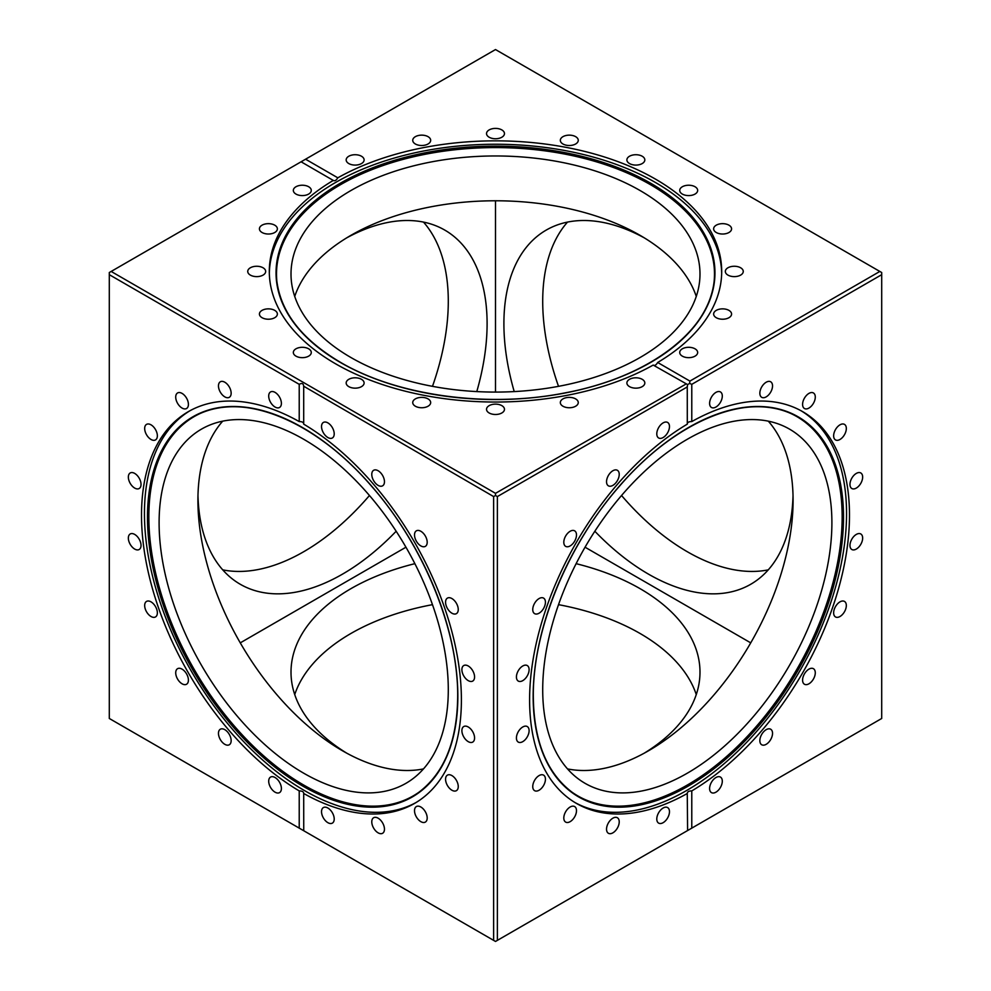 <?xml version="1.0" encoding="UTF-8"?>
<svg xmlns="http://www.w3.org/2000/svg" width="991" height="991" viewBox="0 0 991 991"><rect width="100%" height="100%" fill="white"/><g stroke="black" fill="none" stroke-linecap="round" stroke-linejoin="round"><path stroke-width="1.49" d="M222.715 569.85A204.493 118.065 120 0 0 369.457 495.5M432.485 386.341A204.493 118.065 120 0 0 448.291 301.289A204.493 118.065 120 0 0 423.491 222.095M346.739 237.84A204.493 118.065 -60 0 1 444.748 230.073A204.493 118.065 -60 0 1 487.101 323.685A204.493 118.065 -60 0 1 476.782 391.594M396.165 531.238A204.493 118.065 -60 0 1 240.268 584.269A204.493 118.065 -60 0 1 197.977 495.5M567.509 222.095A204.493 118.065 -120 0 0 542.709 301.289A204.493 118.065 -120 0 0 558.515 386.341M514.218 391.594A204.493 118.065 60 0 1 503.899 323.685A204.493 118.065 60 0 1 546.252 230.073A204.493 118.065 60 0 1 644.261 237.84M657.665 362.483C656.191 365.06 654.704 365.927 653.193 365.072A226.196 130.589 180 0 1 335.553 363.784A226.196 130.589 180 0 1 269.304 271.447A226.196 130.589 180 0 1 333.335 180.399C334.809 181.242 336.296 180.374 337.807 177.81A226.196 130.589 180 0 1 655.447 179.098A226.196 130.589 180 0 1 721.696 271.447A226.196 130.589 180 0 1 657.665 362.483L689.909 381.089L879.835 271.447L495.5 49.55L109.295 272.525L109.295 718.475L495.5 941.45L691.78 828.129L691.78 790.905C688.807 790.929 687.32 791.797 687.296 793.494A226.196 130.589 -60 0 1 576.44 803.416A226.196 130.589 -60 0 1 529.603 699.869A226.196 130.589 -60 0 1 687.296 424.148C687.308 422.414 688.807 421.559 691.78 421.571A226.196 130.589 -60 0 1 802.636 411.637A226.196 130.589 -60 0 1 849.485 515.184A226.196 130.589 -60 0 1 691.78 790.905M696.277 694.567A204.493 118.065 0 0 0 640.099 633.497A204.493 118.065 0 0 0 558.515 604.659M432.485 604.659A204.493 118.065 0 0 0 294.723 694.567M346.739 753.16A204.493 118.065 180 0 1 291.007 672.158A204.493 118.065 180 0 1 414.882 563.668M576.118 563.668A204.493 118.065 180 0 1 640.099 588.679A204.493 118.065 180 0 1 699.993 672.158A204.493 118.065 180 0 1 644.261 753.16M801.162 410.807A226.196 130.589 -60 0 1 846.549 513.487A226.196 130.589 -60 0 1 748.775 740.104A226.196 130.589 -60 0 1 574.991 802.549M790.273 413.235A218.999 126.439 -60 0 1 842.152 516.831A218.999 126.439 -60 0 1 742.395 741.541A218.999 126.439 -60 0 1 571.646 791.92M669.47 811.691A8.969 5.178 120 0 0 667.612 807.578A8.969 5.178 120 0 0 660.7 809.981A8.969 5.178 120 0 0 656.785 819.012A8.969 5.178 120 0 0 658.643 823.125A8.969 5.178 120 0 0 665.556 820.721A8.969 5.178 120 0 0 669.47 811.691M619.226 821.849A8.969 5.178 120 0 0 617.368 817.736A8.969 5.178 120 0 0 610.456 820.139A8.969 5.178 120 0 0 606.542 829.17A8.969 5.178 120 0 0 608.4 833.282A8.969 5.178 120 0 0 615.312 830.879A8.969 5.178 120 0 0 619.226 821.849M576.489 810.663A8.969 5.178 120 0 0 574.631 806.563A8.969 5.178 120 0 0 567.719 808.966A8.969 5.178 120 0 0 563.805 817.984A8.969 5.178 120 0 0 565.663 822.096A8.969 5.178 120 0 0 572.575 819.693A8.969 5.178 120 0 0 576.489 810.663M545.434 779.236A8.969 5.178 120 0 0 543.576 775.135A8.969 5.178 120 0 0 536.664 777.539A8.969 5.178 120 0 0 532.749 786.569A8.969 5.178 120 0 0 534.607 790.669A8.969 5.178 120 0 0 541.52 788.266A8.969 5.178 120 0 0 545.434 779.236M529.107 730.652A8.969 5.178 120 0 0 527.249 726.539A8.969 5.178 120 0 0 520.337 728.942A8.969 5.178 120 0 0 516.422 737.973A8.969 5.178 120 0 0 518.281 742.086A8.969 5.178 120 0 0 525.193 739.682A8.969 5.178 120 0 0 529.107 730.652M529.107 669.656A8.969 5.178 120 0 0 527.249 665.543A8.969 5.178 120 0 0 520.337 667.946A8.969 5.178 120 0 0 516.422 676.977A8.969 5.178 120 0 0 518.281 681.077A8.969 5.178 120 0 0 525.193 678.674A8.969 5.178 120 0 0 529.107 669.656M545.434 602.206A8.969 5.178 120 0 0 543.576 598.106A8.969 5.178 120 0 0 536.664 600.509A8.969 5.178 120 0 0 532.749 609.539A8.969 5.178 120 0 0 534.607 613.64A8.969 5.178 120 0 0 541.52 611.236A8.969 5.178 120 0 0 545.434 602.206M576.489 534.929A8.969 5.178 120 0 0 574.631 530.829A8.969 5.178 120 0 0 567.719 533.232A8.969 5.178 120 0 0 563.805 542.25A8.969 5.178 120 0 0 565.663 546.363A8.969 5.178 120 0 0 572.575 543.96A8.969 5.178 120 0 0 576.489 534.929M619.226 474.404A8.969 5.178 120 0 0 617.368 470.291A8.969 5.178 120 0 0 610.456 472.695A8.969 5.178 120 0 0 606.542 481.725A8.969 5.178 120 0 0 608.4 485.825A8.969 5.178 120 0 0 615.312 483.422A8.969 5.178 120 0 0 619.226 474.404M669.47 426.539A8.969 5.178 120 0 0 667.612 422.439A8.969 5.178 120 0 0 660.7 424.842A8.969 5.178 120 0 0 656.785 433.872A8.969 5.178 120 0 0 658.643 437.972A8.969 5.178 120 0 0 665.556 435.569A8.969 5.178 120 0 0 669.47 426.539M722.303 396.041A8.969 5.178 120 0 0 720.445 391.94A8.969 5.178 120 0 0 713.52 394.344A8.969 5.178 120 0 0 709.606 403.362A8.969 5.178 120 0 0 711.464 407.474A8.969 5.178 120 0 0 718.376 405.071A8.969 5.178 120 0 0 722.303 396.041M772.534 385.883A8.969 5.178 120 0 0 770.676 381.783A8.969 5.178 120 0 0 763.764 384.186A8.969 5.178 120 0 0 759.849 393.204A8.969 5.178 120 0 0 761.707 397.317A8.969 5.178 120 0 0 768.62 394.913A8.969 5.178 120 0 0 772.534 385.883M815.283 397.069A8.969 5.178 120 0 0 813.425 392.956A8.969 5.178 120 0 0 806.513 395.359A8.969 5.178 120 0 0 802.586 404.39A8.969 5.178 120 0 0 804.444 408.503A8.969 5.178 120 0 0 811.369 406.099A8.969 5.178 120 0 0 815.283 397.069M846.326 428.484A8.969 5.178 120 0 0 844.468 424.383A8.969 5.178 120 0 0 837.556 426.787A8.969 5.178 120 0 0 833.642 435.817A8.969 5.178 120 0 0 835.5 439.917A8.969 5.178 120 0 0 842.412 437.514A8.969 5.178 120 0 0 846.326 428.484M862.653 477.08A8.969 5.178 120 0 0 860.795 472.967A8.969 5.178 120 0 0 853.883 475.37A8.969 5.178 120 0 0 849.968 484.401A8.969 5.178 120 0 0 851.826 488.513A8.969 5.178 120 0 0 858.739 486.11A8.969 5.178 120 0 0 862.653 477.08M862.653 538.076A8.969 5.178 120 0 0 860.795 533.976A8.969 5.178 120 0 0 853.883 536.379A8.969 5.178 120 0 0 849.968 545.409A8.969 5.178 120 0 0 851.826 549.51A8.969 5.178 120 0 0 858.739 547.106A8.969 5.178 120 0 0 862.653 538.076M846.326 605.526A8.969 5.178 120 0 0 844.468 601.413A8.969 5.178 120 0 0 837.556 603.816A8.969 5.178 120 0 0 833.642 612.847A8.969 5.178 120 0 0 835.5 616.947A8.969 5.178 120 0 0 842.412 614.544A8.969 5.178 120 0 0 846.326 605.526M815.283 672.802A8.969 5.178 120 0 0 813.425 668.69A8.969 5.178 120 0 0 806.513 671.093A8.969 5.178 120 0 0 802.586 680.123A8.969 5.178 120 0 0 804.444 684.236A8.969 5.178 120 0 0 811.369 681.833A8.969 5.178 120 0 0 815.283 672.802M772.534 733.328A8.969 5.178 120 0 0 770.676 729.227A8.969 5.178 120 0 0 763.764 731.631A8.969 5.178 120 0 0 759.849 740.661A8.969 5.178 120 0 0 761.707 744.761A8.969 5.178 120 0 0 768.62 742.358A8.969 5.178 120 0 0 772.534 733.328M722.303 781.193A8.969 5.178 120 0 0 720.445 777.08A8.969 5.178 120 0 0 713.52 779.483A8.969 5.178 120 0 0 709.606 788.514A8.969 5.178 120 0 0 711.464 792.614A8.969 5.178 120 0 0 718.376 790.211A8.969 5.178 120 0 0 722.303 781.193M542.709 689.711A204.493 118.065 -60 0 1 631.961 483.93A204.493 118.065 -60 0 1 789.542 429.14A204.493 118.065 -60 0 1 831.895 522.753A204.493 118.065 -60 0 1 742.631 728.546A204.493 118.065 -60 0 1 585.062 783.324A204.493 118.065 -60 0 1 542.709 689.711M567.509 768.905A204.493 118.065 120 0 0 716.307 692.139A204.493 118.065 120 0 0 793.085 500.344A204.493 118.065 120 0 0 768.285 421.15M416.009 802.549A226.196 130.589 60 0 1 242.225 740.104A226.196 130.589 60 0 1 144.451 513.487A226.196 130.589 60 0 1 189.838 410.807M419.354 791.92A218.999 126.439 60 0 1 248.605 741.541A218.999 126.439 60 0 1 148.848 516.831A218.999 126.439 60 0 1 200.727 413.235M299.22 828.129L299.22 790.905A226.196 130.589 60 0 1 141.515 515.184A226.196 130.589 60 0 1 188.364 411.637A226.196 130.589 60 0 1 299.22 421.571C302.193 421.547 303.68 422.414 303.704 424.148A226.196 130.589 60 0 1 461.397 699.869A226.196 130.589 60 0 1 414.56 803.416A226.196 130.589 60 0 1 303.704 793.494L303.741 793.172M281.394 788.514A8.969 5.178 -120 0 0 277.48 779.483A8.969 5.178 -120 0 0 270.555 777.08A8.969 5.178 -120 0 0 268.697 781.193A8.969 5.178 -120 0 0 272.624 790.211A8.969 5.178 -120 0 0 279.536 792.614A8.969 5.178 -120 0 0 281.394 788.514M231.151 740.661A8.969 5.178 -120 0 0 227.236 731.631A8.969 5.178 -120 0 0 220.324 729.227A8.969 5.178 -120 0 0 218.466 733.328A8.969 5.178 -120 0 0 222.38 742.358A8.969 5.178 -120 0 0 229.293 744.761A8.969 5.178 -120 0 0 231.151 740.661M188.414 680.123A8.969 5.178 -120 0 0 184.487 671.093A8.969 5.178 -120 0 0 177.575 668.69A8.969 5.178 -120 0 0 175.717 672.802A8.969 5.178 -120 0 0 179.631 681.833A8.969 5.178 -120 0 0 186.556 684.236A8.969 5.178 -120 0 0 188.414 680.123M157.358 612.847A8.969 5.178 -120 0 0 153.444 603.816A8.969 5.178 -120 0 0 146.532 601.413A8.969 5.178 -120 0 0 144.674 605.526A8.969 5.178 -120 0 0 148.588 614.544A8.969 5.178 -120 0 0 155.5 616.947A8.969 5.178 -120 0 0 157.358 612.847M141.032 545.409A8.969 5.178 -120 0 0 137.117 536.379A8.969 5.178 -120 0 0 130.205 533.976A8.969 5.178 -120 0 0 128.347 538.076A8.969 5.178 -120 0 0 132.261 547.106A8.969 5.178 -120 0 0 139.174 549.51A8.969 5.178 -120 0 0 141.032 545.409M141.032 484.401A8.969 5.178 -120 0 0 137.117 475.37A8.969 5.178 -120 0 0 130.205 472.967A8.969 5.178 -120 0 0 128.347 477.08A8.969 5.178 -120 0 0 132.261 486.11A8.969 5.178 -120 0 0 139.174 488.513A8.969 5.178 -120 0 0 141.032 484.401M157.358 435.817A8.969 5.178 -120 0 0 153.444 426.787A8.969 5.178 -120 0 0 146.532 424.383A8.969 5.178 -120 0 0 144.674 428.484A8.969 5.178 -120 0 0 148.588 437.514A8.969 5.178 -120 0 0 155.5 439.917A8.969 5.178 -120 0 0 157.358 435.817M188.414 404.39A8.969 5.178 -120 0 0 184.487 395.359A8.969 5.178 -120 0 0 177.575 392.956A8.969 5.178 -120 0 0 175.717 397.069A8.969 5.178 -120 0 0 179.631 406.099A8.969 5.178 -120 0 0 186.556 408.503A8.969 5.178 -120 0 0 188.414 404.39M231.151 393.204A8.969 5.178 -120 0 0 227.236 384.186A8.969 5.178 -120 0 0 220.324 381.783A8.969 5.178 -120 0 0 218.466 385.883A8.969 5.178 -120 0 0 222.38 394.913A8.969 5.178 -120 0 0 229.293 397.317A8.969 5.178 -120 0 0 231.151 393.204M281.394 403.362A8.969 5.178 -120 0 0 277.48 394.344A8.969 5.178 -120 0 0 270.555 391.94A8.969 5.178 -120 0 0 268.697 396.041A8.969 5.178 -120 0 0 272.624 405.071A8.969 5.178 -120 0 0 279.536 407.474A8.969 5.178 -120 0 0 281.394 403.362M334.215 433.872A8.969 5.178 -120 0 0 330.3 424.842A8.969 5.178 -120 0 0 323.388 422.439A8.969 5.178 -120 0 0 321.53 426.539A8.969 5.178 -120 0 0 325.444 435.569A8.969 5.178 -120 0 0 332.357 437.972A8.969 5.178 -120 0 0 334.215 433.872M384.458 481.725A8.969 5.178 -120 0 0 380.544 472.695A8.969 5.178 -120 0 0 373.632 470.291A8.969 5.178 -120 0 0 371.774 474.404A8.969 5.178 -120 0 0 375.688 483.422A8.969 5.178 -120 0 0 382.6 485.825A8.969 5.178 -120 0 0 384.458 481.725M427.195 542.25A8.969 5.178 -120 0 0 423.281 533.232A8.969 5.178 -120 0 0 416.369 530.829A8.969 5.178 -120 0 0 414.511 534.929A8.969 5.178 -120 0 0 418.425 543.96A8.969 5.178 -120 0 0 425.337 546.363A8.969 5.178 -120 0 0 427.195 542.25M458.251 609.539A8.969 5.178 -120 0 0 454.336 600.509A8.969 5.178 -120 0 0 447.424 598.106A8.969 5.178 -120 0 0 445.566 602.206A8.969 5.178 -120 0 0 449.48 611.236A8.969 5.178 -120 0 0 456.393 613.64A8.969 5.178 -120 0 0 458.251 609.539M474.578 676.977A8.969 5.178 -120 0 0 470.663 667.946A8.969 5.178 -120 0 0 463.751 665.543A8.969 5.178 -120 0 0 461.893 669.656A8.969 5.178 -120 0 0 465.807 678.674A8.969 5.178 -120 0 0 472.719 681.077A8.969 5.178 -120 0 0 474.578 676.977M474.578 737.973A8.969 5.178 -120 0 0 470.663 728.942A8.969 5.178 -120 0 0 463.751 726.539A8.969 5.178 -120 0 0 461.893 730.652A8.969 5.178 -120 0 0 465.807 739.682A8.969 5.178 -120 0 0 472.719 742.086A8.969 5.178 -120 0 0 474.578 737.973M458.251 786.569A8.969 5.178 -120 0 0 454.336 777.539A8.969 5.178 -120 0 0 447.424 775.135A8.969 5.178 -120 0 0 445.566 779.236A8.969 5.178 -120 0 0 449.48 788.266A8.969 5.178 -120 0 0 456.393 790.669A8.969 5.178 -120 0 0 458.251 786.569M427.195 817.984A8.969 5.178 -120 0 0 423.281 808.966A8.969 5.178 -120 0 0 416.369 806.563A8.969 5.178 -120 0 0 414.511 810.663A8.969 5.178 -120 0 0 418.425 819.693A8.969 5.178 -120 0 0 425.337 822.096A8.969 5.178 -120 0 0 427.195 817.984M384.458 829.17A8.969 5.178 -120 0 0 380.544 820.139A8.969 5.178 -120 0 0 373.632 817.736A8.969 5.178 -120 0 0 371.774 821.849A8.969 5.178 -120 0 0 375.688 830.879A8.969 5.178 -120 0 0 382.6 833.282A8.969 5.178 -120 0 0 384.458 829.17M334.215 819.012A8.969 5.178 -120 0 0 330.3 809.981A8.969 5.178 -120 0 0 323.388 807.578A8.969 5.178 -120 0 0 321.53 811.691A8.969 5.178 -120 0 0 325.444 820.721A8.969 5.178 -120 0 0 332.357 823.125A8.969 5.178 -120 0 0 334.215 819.012M159.105 522.753A204.493 118.065 60 0 1 201.458 429.14A204.493 118.065 60 0 1 359.039 483.93A204.493 118.065 60 0 1 448.291 689.711A204.493 118.065 60 0 1 405.938 783.324A204.493 118.065 60 0 1 248.369 728.546A204.493 118.065 60 0 1 159.105 522.753M222.715 421.15A204.493 118.065 -120 0 0 197.915 500.344A204.493 118.065 -120 0 0 274.693 692.139A204.493 118.065 -120 0 0 423.491 768.905M269.329 273.132A226.196 130.589 180 0 1 410.299 153.865A226.196 130.589 180 0 1 655.447 182.493A226.196 130.589 180 0 1 721.671 273.132M276.873 281.345A218.999 126.439 180 0 1 405.876 158.659A218.999 126.439 180 0 1 650.356 184.623A218.999 126.439 180 0 1 714.127 281.345M301.091 161.793L333.595 180.597M642.205 379.318A8.969 5.178 0 0 0 632.431 378.19A8.969 5.178 0 0 0 626.882 382.972A8.969 5.178 0 0 0 629.52 386.639A8.969 5.178 0 0 0 639.294 387.766A8.969 5.178 0 0 0 644.831 382.972A8.969 5.178 0 0 0 642.205 379.318M575.635 398.902A8.969 5.178 0 0 0 565.861 397.775A8.969 5.178 0 0 0 560.324 402.557A8.969 5.178 0 0 0 562.95 406.223A8.969 5.178 0 0 0 572.724 407.351A8.969 5.178 0 0 0 578.261 402.557A8.969 5.178 0 0 0 575.635 398.902M501.842 405.641A8.969 5.178 0 0 0 492.069 404.526A8.969 5.178 0 0 0 486.531 409.308A8.969 5.178 0 0 0 489.158 412.974A8.969 5.178 0 0 0 498.931 414.089A8.969 5.178 0 0 0 504.469 409.308A8.969 5.178 0 0 0 501.842 405.641M428.05 398.902A8.969 5.178 0 0 0 418.276 397.775A8.969 5.178 0 0 0 412.739 402.557A8.969 5.178 0 0 0 415.365 406.223A8.969 5.178 0 0 0 425.139 407.351A8.969 5.178 0 0 0 430.676 402.557A8.969 5.178 0 0 0 428.05 398.902M361.48 379.318A8.969 5.178 0 0 0 351.706 378.19A8.969 5.178 0 0 0 346.169 382.972A8.969 5.178 0 0 0 348.795 386.639A8.969 5.178 0 0 0 358.569 387.766A8.969 5.178 0 0 0 364.118 382.972A8.969 5.178 0 0 0 361.48 379.318M308.659 348.82A8.969 5.178 0 0 0 298.886 347.692A8.969 5.178 0 0 0 293.336 352.474A8.969 5.178 0 0 0 295.975 356.141A8.969 5.178 0 0 0 305.748 357.268A8.969 5.178 0 0 0 311.285 352.474A8.969 5.178 0 0 0 308.659 348.82M274.742 310.381A8.969 5.178 0 0 0 264.956 309.254A8.969 5.178 0 0 0 259.419 314.048A8.969 5.178 0 0 0 262.058 317.702A8.969 5.178 0 0 0 271.831 318.829A8.969 5.178 0 0 0 277.369 314.048A8.969 5.178 0 0 0 274.742 310.381M263.049 267.781A8.969 5.178 0 0 0 253.275 266.653A8.969 5.178 0 0 0 247.738 271.447A8.969 5.178 0 0 0 250.364 275.102A8.969 5.178 0 0 0 260.137 276.229A8.969 5.178 0 0 0 265.675 271.447A8.969 5.178 0 0 0 263.049 267.781M274.742 225.18A8.969 5.178 0 0 0 264.956 224.053A8.969 5.178 0 0 0 259.419 228.834A8.969 5.178 0 0 0 262.058 232.501A8.969 5.178 0 0 0 271.831 233.628A8.969 5.178 0 0 0 277.369 228.834A8.969 5.178 0 0 0 274.742 225.18M308.659 186.742A8.969 5.178 0 0 0 298.886 185.627A8.969 5.178 0 0 0 293.336 190.408A8.969 5.178 0 0 0 295.975 194.075A8.969 5.178 0 0 0 305.748 195.19A8.969 5.178 0 0 0 311.285 190.408A8.969 5.178 0 0 0 308.659 186.742M361.48 156.244A8.969 5.178 0 0 0 351.706 155.116A8.969 5.178 0 0 0 346.169 159.91A8.969 5.178 0 0 0 348.795 163.565A8.969 5.178 0 0 0 358.569 164.692A8.969 5.178 0 0 0 364.118 159.91A8.969 5.178 0 0 0 361.48 156.244M428.05 136.659A8.969 5.178 0 0 0 418.276 135.544A8.969 5.178 0 0 0 412.739 140.326A8.969 5.178 0 0 0 415.365 143.992A8.969 5.178 0 0 0 425.139 145.107A8.969 5.178 0 0 0 430.676 140.326A8.969 5.178 0 0 0 428.05 136.659M501.842 129.92A8.969 5.178 0 0 0 492.069 128.793A8.969 5.178 0 0 0 486.531 133.574A8.969 5.178 0 0 0 489.158 137.241A8.969 5.178 0 0 0 498.931 138.356A8.969 5.178 0 0 0 504.469 133.574A8.969 5.178 0 0 0 501.842 129.92M575.635 136.659A8.969 5.178 0 0 0 565.861 135.544A8.969 5.178 0 0 0 560.324 140.326A8.969 5.178 0 0 0 562.95 143.992A8.969 5.178 0 0 0 572.724 145.107A8.969 5.178 0 0 0 578.261 140.326A8.969 5.178 0 0 0 575.635 136.659M642.205 156.244A8.969 5.178 0 0 0 632.431 155.116A8.969 5.178 0 0 0 626.882 159.91A8.969 5.178 0 0 0 629.52 163.565A8.969 5.178 0 0 0 639.294 164.692A8.969 5.178 0 0 0 644.831 159.91A8.969 5.178 0 0 0 642.205 156.244M695.025 186.742A8.969 5.178 0 0 0 685.252 185.627A8.969 5.178 0 0 0 679.715 190.408A8.969 5.178 0 0 0 682.341 194.075A8.969 5.178 0 0 0 692.114 195.19A8.969 5.178 0 0 0 697.664 190.408A8.969 5.178 0 0 0 695.025 186.742M728.942 225.18A8.969 5.178 0 0 0 719.169 224.053A8.969 5.178 0 0 0 713.631 228.834A8.969 5.178 0 0 0 716.258 232.501A8.969 5.178 0 0 0 726.044 233.628A8.969 5.178 0 0 0 731.581 228.834A8.969 5.178 0 0 0 728.942 225.18M740.636 267.781A8.969 5.178 0 0 0 730.862 266.653A8.969 5.178 0 0 0 725.325 271.447A8.969 5.178 0 0 0 727.951 275.102A8.969 5.178 0 0 0 737.725 276.229A8.969 5.178 0 0 0 743.262 271.447A8.969 5.178 0 0 0 740.636 267.781M728.942 310.381A8.969 5.178 0 0 0 719.169 309.254A8.969 5.178 0 0 0 713.631 314.048A8.969 5.178 0 0 0 716.258 317.702A8.969 5.178 0 0 0 726.044 318.829A8.969 5.178 0 0 0 731.581 314.048A8.969 5.178 0 0 0 728.942 310.381M695.025 348.82A8.969 5.178 0 0 0 685.252 347.692A8.969 5.178 0 0 0 679.715 352.474A8.969 5.178 0 0 0 682.341 356.141A8.969 5.178 0 0 0 692.114 357.268A8.969 5.178 0 0 0 697.664 352.474A8.969 5.178 0 0 0 695.025 348.82M350.901 357.503A204.493 118.065 180 0 1 291.007 274.024A204.493 118.065 180 0 1 417.248 164.952A204.493 118.065 180 0 1 640.099 190.545A204.493 118.065 180 0 1 699.993 274.024A204.493 118.065 180 0 1 573.752 383.096A204.493 118.065 180 0 1 350.901 357.503M696.277 296.433A204.493 118.065 0 0 0 640.099 235.363A204.493 118.065 0 0 0 435.606 205.955A204.493 118.065 0 0 0 294.723 296.433M305.575 159.204L337.807 177.81M879.835 271.447L881.705 272.525L881.705 274.68L691.78 384.335L689.6 383.43L689.909 381.089M111.165 271.447L495.5 493.332L685.983 384.05M653.193 365.072L687.605 384.582L687.296 386.924L497.371 496.578L497.371 940.372M495.5 493.332L495.5 495.5L493.629 496.578L303.741 386.255M303.704 424.148L303.704 386.924C303.655 383.567 302.156 382.699 299.22 384.335L109.295 274.68M495.5 495.5L497.371 496.578M687.258 386.255L687.296 424.148M689.6 383.43L687.605 384.582M299.22 421.571L299.22 384.335M303.741 830.743L303.704 793.494C303.692 791.797 302.193 790.942 299.22 790.905M493.629 940.372L493.629 496.578M687.605 830.532L687.258 793.172M691.78 421.571L691.78 384.335M691.78 828.129L881.705 718.475L881.705 274.68M405.951 547.205L240.268 642.862M750.732 642.862L585.049 547.205M621.543 495.5A204.493 118.065 -120 0 0 768.285 569.85M793.023 495.5A204.493 118.065 60 0 1 750.732 584.269A204.493 118.065 60 0 1 594.835 531.238M495.5 200.777L495.5 392.089M843.514 517.24A219.457 126.699 -60 0 1 688.336 786.024A219.457 126.699 -60 0 1 533.158 696.425A219.457 126.699 -60 0 1 688.336 427.641A219.457 126.699 -60 0 1 843.514 517.24M533.245 696.19A219.11 126.501 -60 0 1 624.491 480.424A219.11 126.501 -60 0 1 790.744 413.445A219.11 126.501 -60 0 1 843.106 517.29A219.11 126.501 -60 0 1 743.015 742.408A219.11 126.501 -60 0 1 572.055 792.218A219.11 126.501 -60 0 1 533.245 696.388M457.842 696.425A219.457 126.699 60 0 1 302.664 786.024A219.457 126.699 60 0 1 147.486 517.24A219.457 126.699 60 0 1 302.664 427.641A219.457 126.699 60 0 1 457.842 696.425M457.755 696.388A219.11 126.501 60 0 1 418.945 792.218A219.11 126.501 60 0 1 247.985 742.408A219.11 126.501 60 0 1 147.894 517.29A219.11 126.501 60 0 1 200.256 413.445A219.11 126.501 60 0 1 366.509 480.424A219.11 126.501 60 0 1 457.755 696.19M650.678 183.236A219.457 126.699 180 0 1 650.678 362.421A219.457 126.699 180 0 1 340.322 362.421A219.457 126.699 180 0 1 340.322 183.236A219.457 126.699 180 0 1 650.678 183.236M340.396 362.359A219.11 126.501 180 0 1 276.811 280.837A219.11 126.501 180 0 1 405.43 157.693A219.11 126.501 180 0 1 650.43 183.57A219.11 126.501 180 0 1 714.189 280.837A219.11 126.501 180 0 1 573.046 391.321A219.11 126.501 180 0 1 340.57 362.458M790.744 413.445C745.282 392.114 674.413 422.104 619.61 486.036C567.57 544.988 532.687 629.991 533.307 696.289C533.765 740.946 546.685 772.93 572.055 792.218M200.256 413.445C245.718 392.114 316.587 422.104 371.39 486.036C423.43 544.988 458.313 629.991 457.693 696.289C457.235 740.946 444.315 772.93 418.945 792.218M276.811 280.837C280.837 312.462 302.069 339.628 340.52 362.359C397.626 396.041 488.674 408.329 565.75 392.746C648.523 377.249 709.928 330.87 714.189 280.837"/></g></svg>
